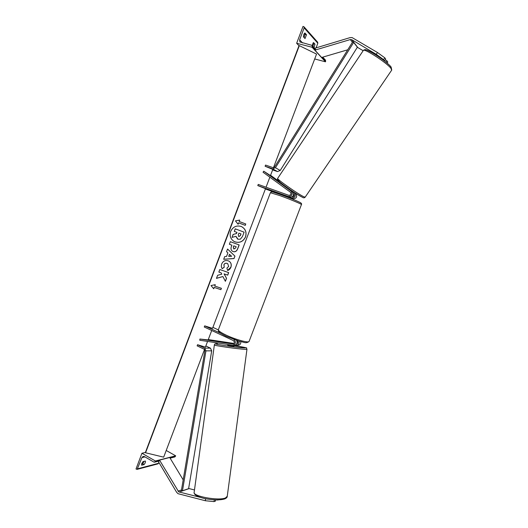 <?xml version="1.0" encoding="UTF-8"?>
<svg xmlns="http://www.w3.org/2000/svg" width="528" height="528" viewBox="0 0 528 528"><rect width="100%" height="100%" fill="white"/><g stroke="black" fill="none" stroke-linecap="round" stroke-linejoin="round"><path stroke-width="0.79" d="M287.582 188.252L292.591 191.908C294.386 195.129 293.456 196.904 289.799 197.234L284.183 195.228L283.708 195.703M220.829 333.386L204.686 325.862L212.527 328.35L265.498 188.681L257.789 185.579L288.341 196.502C292.017 196.165 292.954 194.377 291.152 191.143L263.743 171.197L270.468 175.586M293.674 193.901C294.657 195.716 294.129 196.739 292.083 196.984M289.641 197.657L292.981 198.851C296.611 198.528 297.535 196.766 295.746 193.578L293.337 191.829M278.863 181.302L270.58 175.276M257.789 185.579L258.232 184.417L288.796 195.314C290.941 195.116 291.482 194.073 290.433 192.185L263.05 172.227L263.743 171.197M289.714 197.472L291.562 198.132C295.205 197.802 296.129 196.033 294.34 192.832L292.631 191.585M265.386 188.978L283.76 195.551M312.979 46.451L313.526 43.824L315.005 44.2L313.507 42.537L312.121 45.514M303.805 34.498L303.435 36.808L305.032 38.551L306.478 34.736L304.887 32.967L303.805 34.498M312.913 43.144L313.526 43.824M296.65 43.276L312.081 47.249L312.18 45.58L311.725 45.289L299.911 41.943L299.633 39.811L304.148 27.865L304.029 26.829L303.019 26.4L296.65 43.276L299.006 45.745M304.128 37.561L304.953 34.353L304.26 33.587M315.005 44.2L313.995 47.566M316.087 47.824L317.823 43.243L317.651 42.187M314.701 58.958L325.472 61.809L325.505 60.152M312.081 47.249L325.472 61.809M304.953 34.353L306.478 34.736M287.839 196.535L284.117 195.208M377.48 52.516L384.833 57.849L383.592 59.644L376.246 54.318L377.48 52.516L352.07 37.561L350.024 37.633L314.668 48.299M363.165 50.708L357.337 47.269M376.246 54.318L351.773 39.712L350.295 39.56L314.912 50.147L321.644 57.466L347.714 49.804M384.833 57.849L385.704 59.09L384.476 60.878L383.592 59.644M314.912 50.147L314.813 49.368M384.107 60.661L384.476 60.878M387.11 63.096L387.809 62.08L386.951 60.859L385.202 59.816M386.034 62.198L386.951 60.859M290.783 190.588L287.701 188.074M205.59 498.709L205.333 500.735L178.015 493.687L176.616 492.261L158.189 461.241M200.468 497.402L178.715 491.858L159.535 460.106L158.921 460.614M205.333 500.735L214.064 501.6L215.609 500.98L215.754 499.871M214.064 501.6L214.295 499.811M194.482 489.964L188.635 488.459M183.183 479.873L169.726 457.492L159.535 460.106M217.84 499.884L218.341 499.877M217.813 500.089L217.034 499.891M233.911 346.249L227.786 345.444L227.911 344.527M228.287 343.081L233.653 343.669M233.501 343.774L232.102 343.669M230.828 344.969L228.624 344.639M228.287 343.048L232.109 343.622M141.623 465.221L141.761 463.564L142.976 461.637L145.385 461.036C145.642 462.046 145.193 463.234 144.045 464.6L141.623 465.221M141.946 453.242L155.39 461.003L154.592 462.172L153.919 462.092L144.401 456.581L143.114 456.423L141.92 457.618L137.135 469.352L136.006 468.996L141.946 453.242L145.438 452.437M144.104 461.36L142.725 463.828L141.596 464.119M158.921 462.475L157.978 463.855M166.214 450.47L175.672 455.816L174.808 456.958M155.39 461.003L175.672 455.816M142.725 463.828L144.045 464.6M228.439 342.976L230.432 343.18M233.891 339.471C236.194 341.979 235.844 343.9 232.835 345.233L199.742 340.25L199.901 339.029L208.144 339.913L211.721 330.488M236.597 340.408C237.646 342.936 236.96 344.553 234.538 345.253L234.307 345.253M236.689 344.032L236.623 344.032C238.333 343.213 238.511 342.098 237.145 340.699L236.636 340.461M237.098 343.919L236.729 343.867M233.897 343.438L208.27 339.577M230.439 343.141L233.699 343.629M204.686 325.862L204.257 327.004L233.389 340.606C234.775 342.058 234.577 343.18 232.802 343.979L199.901 339.029M233.343 343.853L228.353 343.101M239.012 341.161C239.474 343.451 238.669 344.824 236.597 345.279L235.257 345.121M212.903 327.367L218.308 329.881M240.794 341.656C240.966 343.741 240.121 344.956 238.267 345.305L238.036 345.299M265.109 166.241L272.686 168.835L275.444 167.713L353.681 42.425L352.664 41.884L274.507 167.099L273.128 167.666L265.551 165.073L265.109 166.241L272.804 169.429L270.448 175.639M353.681 42.425L357.37 47.216L280.223 170.471L277.497 171.58L272.62 169.904M197.551 344.711L204.686 348.143L205.953 350.863L182.464 490.789L181.401 490.472L204.89 350.638L204.25 349.279L197.122 345.847L197.551 344.711L205.412 347.107L207.563 341.438M182.464 490.789L188.602 488.671L211.702 350.843L210.448 348.163L205.847 345.965M245.54 236.953C246.873 232.234 245.48 228.756 241.355 226.519C236.57 225.093 233.006 226.73 230.663 231.422C229.37 235.924 230.624 239.336 234.432 241.659C239.356 243.388 243.058 241.824 245.54 236.953M234.32 241.6L234.359 241.626C239.29 243.355 242.992 241.784 245.474 236.92C246.8 232.241 245.421 228.769 241.349 226.512M238.108 224.261L238.636 222.869L245.249 225.364L245.771 223.978L239.164 221.476L239.686 220.084L235.448 220.869L238.108 224.261M221.74 263.901C223.047 261.076 225.179 260.04 228.129 260.779L229 261.182C231.092 262.568 231.726 264.594 230.914 267.254C230.149 269.049 229.046 270.131 227.601 270.494L226.895 268.079L228.69 266.435L227.693 263.663L227.159 263.413C225.674 262.99 224.605 263.446 223.958 264.772L224.248 267.227L222.209 268.679C221.258 267.472 221.1 265.874 221.74 263.901M227.898 252.886L226.565 251.671L227.561 249.031L234.94 256.12L234.016 258.555L223.687 259.288L224.717 256.568L226.545 256.463L227.898 252.886M273.451 167.719L316.549 54.08L299.317 45.646L298.98 45.896M204.521 349.463L163.68 457.156L145.57 452.78L299.317 45.646M266.059 187.209L269.854 177.19M233.105 251.566L232.597 251.335C230.993 250.305 230.604 248.675 231.422 246.444L231.904 245.183L229.37 244.259L230.34 241.699L239.171 244.926L237.679 248.873C236.696 251.282 235.178 252.179 233.132 251.572L232.597 251.335M225.383 281.312L226.525 278.309L224.129 273.907L227.72 275.154L228.677 272.62L219.813 269.524L218.849 272.072L221.153 272.877L221.8 274.151L217.622 275.319L216.467 278.381L222.895 276.533L225.383 281.312M214.751 286.037L221.41 288.301L220.889 289.667L214.229 287.417L213.708 288.79L211.009 285.549L215.272 284.665L214.751 286.037L215.186 284.678M145.57 452.78L145.537 452.252M237.996 239.243L235.976 236.326L232.049 237.395L233.171 234.425L236.564 233.554L236.986 232.432L234.3 231.429L235.277 228.855L244.114 232.162L242.458 236.531L240.359 239.184L237.996 239.243M234.3 231.429L235.204 228.829L244.114 232.162M233.171 234.425L236.491 233.521L236.92 232.406M233.105 234.392L232.049 237.395M237.593 239.072L235.91 236.346M229.495 254.357L228.723 256.41L231.607 256.285L229.429 254.318L228.723 256.41M227.555 249.051L234.94 256.12M234.874 256.08L234.016 258.555M233.95 258.515L223.7 259.241M233.983 248.978L235.699 247.929L236.155 246.728L233.825 245.883L233.363 247.091L233.983 248.978M233.825 245.883L236.155 246.728M233.752 245.843L233.297 247.058L233.746 248.873M229.37 244.246L231.904 245.183M239.098 244.9L237.607 248.833C236.63 251.242 235.112 252.14 233.066 251.533L233.039 251.526M229.046 261.208C231.046 262.607 231.647 264.607 230.848 267.208L227.581 270.435M227.627 263.617L227.093 263.373C225.608 262.951 224.545 263.399 223.892 264.726L224.248 267.227M224.189 267.181L222.169 268.62M216.493 278.309L222.895 276.533M218.863 272.052L221.153 272.877M225.337 281.219L226.459 278.263L224.063 273.867L227.654 275.114L228.604 272.593M221.338 288.275L220.889 289.667M214.229 287.417L220.829 289.621M214.17 287.364L213.655 288.724M239.164 221.476L239.6 220.103M238.055 224.189L238.57 222.842L245.177 225.337L245.698 223.951M238.821 236.61L240.392 235.613L241.025 233.937L238.907 233.145L238.267 234.841L238.795 236.603L240.326 235.58L240.959 233.911M288.341 196.502L289.799 197.234L289.542 197.934M291.152 191.143L292.591 191.908M294.34 192.832L295.746 193.578M291.562 198.132L292.981 198.851M304.148 27.865L317.823 43.243M299.633 39.811L302.57 42.946M312.312 46.642L315.394 50.002M322.12 57.328L325.697 61.228M301.435 204.593L301.455 204.541C301.627 204.072 289.219 198.931 279.543 195.485L270.395 192.727L218.401 329.63C218.024 330.64 220.678 332.508 226.36 335.221C235.561 339.583 248.424 343.108 249.051 341.504L249.124 341.306M351.773 39.712L357.72 47.441M350.295 39.56L352.407 42.286M365.072 50.53C363.317 46.286 386.866 61.129 390.806 66.792M391.631 70.224L391.07 68.534C387.116 62.845 363.191 47.441 363.244 50.582L277.655 178.378C275.603 178.345 298.036 194.132 303.798 196.753L305.191 197.129M302.148 197.122C295.264 193.948 270.93 176.233 279.477 180.655M178.015 491.146L181.493 489.951M179.15 492.037L189.037 488.618M227.245 496.287L225.469 497.957C218.401 501.079 191.921 496.129 194.179 492.162L214.361 344.975M217.318 343.794C215.371 343.537 214.388 343.906 214.368 344.923C212.612 345.431 238.887 349.18 245.421 349.338L246.965 349.272C244.985 347.272 252.014 348.718 233.99 345.655C244.174 347.147 247.665 347.906 244.464 347.926C236.564 347.655 207.583 343.22 217.457 343.807L217.397 343.801M194.139 492.466C193.921 493.343 194.707 494.419 196.475 495.7C200.006 497.402 203.564 498.498 207.141 499C214.751 500.201 220.645 500.168 224.829 498.887C226.406 498.135 227.198 497.369 227.205 496.604L246.972 349.219M141.92 457.618L144.936 456.892M137.709 468.765L158.618 463.267M155.179 461.571L159.713 460.409M169.904 457.789L175.461 456.364M232.551 343.966L232.921 343.972M272.686 168.835L277.497 171.58M275.444 167.713L280.223 170.471M204.686 348.143L210.448 348.163M205.953 350.863L211.702 350.843M145.451 452.483L299.046 45.725M312.18 45.58L316.048 49.81M322.753 57.143L325.571 60.218M304.029 26.829L317.704 42.253M218.328 329.828C218.638 331.406 216.922 331.63 226.387 336.389L239.481 341.293C244.061 341.992 245.606 343.952 249.051 341.504L301.455 204.541C301.877 203.927 301.448 203.247 300.168 202.501C295.64 200.303 289.067 197.644 280.46 194.522L272.818 192.027L271.22 191.921L270.415 192.667M363.35 50.424C365.548 49.282 364.254 48.748 372.867 53.064C380.662 57.473 390.456 65.545 391.142 67.122L391.743 70.059L305.144 197.201C304.418 198.013 303.468 198.02 302.3 197.215C296.908 194.462 287.206 187.843 281.431 183.414C276.012 178.609 277.669 180.53 277.609 178.451M287.562 187.909L287.278 188.324M292.736 191.426L292.472 191.816M233.911 346.262L234.049 345.253M154.592 462.172L159.944 460.792M170.128 458.159L174.9 456.931M137.135 469.352L158.063 463.835M232.835 345.233L234.538 345.253M236.597 345.279L238.267 345.305M145.451 452.331L298.96 45.804"/></g></svg>
